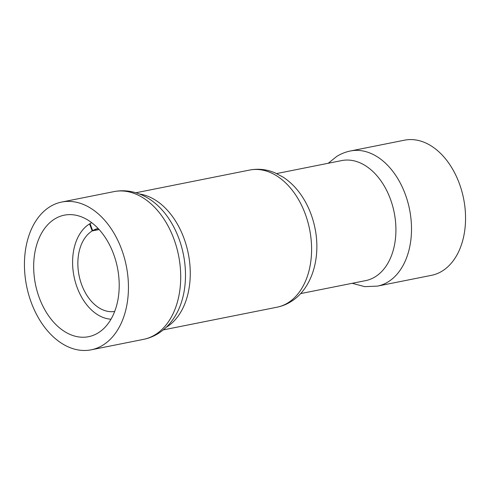 <?xml version="1.0" encoding="UTF-8"?>
<svg xmlns="http://www.w3.org/2000/svg" width="490" height="490" viewBox="0 0 490 490"><rect width="100%" height="100%" fill="white"/><g stroke="black" fill="none" stroke-linecap="round" stroke-linejoin="round"><path stroke-width="0.73" d="M114.685 311.45A42.324 28.567 78.7 0 1 81.91 285.345A42.324 28.567 78.7 0 1 92.212 230.919L99.127 229.541M111.003 319.204A49.943 33.712 78.7 0 1 77.383 288.138A49.943 33.712 78.7 0 1 89.541 223.918L92.212 230.919M98.986 229.394L92.653 230.655L90.062 223.605A49.943 33.712 78.7 0 1 91.746 222.711M90.129 223.801L89.541 223.918M92.653 230.655A42.324 28.567 78.7 0 1 98.116 228.456M276.654 173.558L341.702 160.579A61.201 41.307 78.7 0 1 392.41 205.212A61.201 41.307 78.7 0 1 375.156 276.844A61.201 41.307 78.7 0 1 365.656 280.617L300.615 293.596M350.46 150.975L404.507 140.183A68.906 46.507 78.7 0 1 461.605 190.439A68.906 46.507 78.7 0 1 442.176 271.086A68.906 46.507 78.7 0 1 431.482 275.331L377.435 286.117A68.906 46.507 78.7 0 0 388.129 281.873A68.906 46.507 78.7 0 0 407.558 201.225A68.906 46.507 78.7 0 0 350.46 150.975C345.615 151.949 341.071 153.75 336.82 156.371L328.233 163.262M49.998 206.694A75.338 50.85 78.7 0 1 61.691 202.052A75.338 50.85 78.7 0 1 124.123 256.993A75.338 50.85 78.7 0 1 102.882 345.168A75.338 50.85 78.7 0 1 91.189 349.817A75.338 50.85 78.7 0 1 28.757 294.87A75.338 50.85 78.7 0 1 49.998 206.694M98.184 332.882A61.967 41.822 78.7 0 1 88.568 336.697A61.967 41.822 78.7 0 1 37.222 291.507A61.967 41.822 78.7 0 1 54.696 218.987A61.967 41.822 78.7 0 1 64.312 215.165A61.967 41.822 78.7 0 1 115.658 260.355A61.967 41.822 78.7 0 1 98.184 332.882M139.534 194.016A69.923 47.193 78.7 0 1 188.221 253.281A69.923 47.193 78.7 0 1 166.545 327.106A69.923 47.193 78.7 0 1 166.147 327.345M155.152 334.737A75.338 50.85 -101.3 0 0 176.394 246.562A75.338 50.85 -101.3 0 0 113.968 191.614C121.802 190.102 129.599 190.641 137.365 193.238C142.621 195.014 147.6 197.611 152.292 201.041A72.63 49.018 -101.3 0 1 175.23 315.97C170.728 323.376 165.02 329.249 158.105 333.586C153.535 336.403 148.654 338.333 143.46 339.38A75.338 50.85 -101.3 0 0 155.152 334.737M287.875 302.887A69.923 47.193 -101.3 0 0 307.585 221.051A69.923 47.193 -101.3 0 0 249.649 170.061C258.218 168.425 266.658 169.344 274.964 172.817L283.238 177.215C290.055 181.704 295.991 187.584 301.044 194.855C307.745 204.575 312.363 215.557 314.905 227.801C321.158 257.127 312.295 288.72 290.821 301.736C286.521 304.388 281.921 306.213 277.022 307.199A69.923 47.193 -101.3 0 0 287.875 302.887M135.883 192.766L249.649 170.061M61.691 202.052L113.968 191.614M91.189 349.817L143.46 339.38M163.256 329.905L277.022 307.199M352.194 283.306L364.75 286.644L377.435 286.117"/></g></svg>
